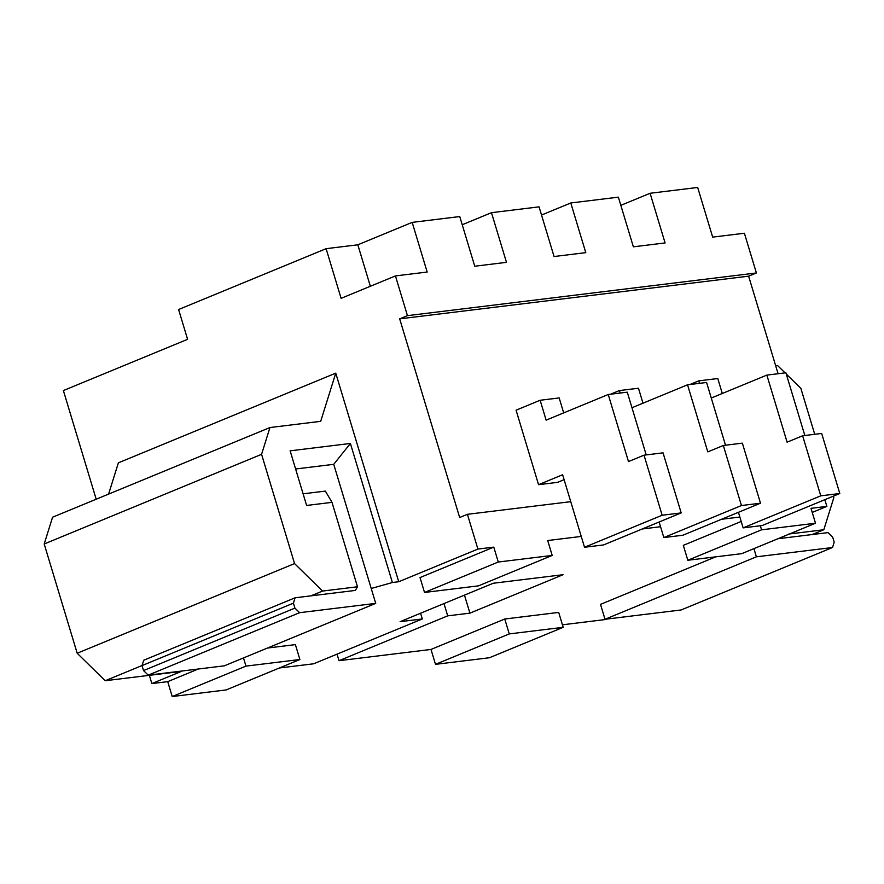 <?xml version="1.0" encoding="UTF-8"?>
<svg xmlns="http://www.w3.org/2000/svg" width="884" height="884" viewBox="0 0 884 884"><rect width="100%" height="100%" fill="white"/><g stroke="black" fill="none" stroke-linecap="round" stroke-linejoin="round"><path stroke-width="1.33" d="M762.163 525.538L743.135 527.87L738.438 512.311L743.135 527.87L762.163 525.538L839.8 493.515L820.772 495.836L743.135 527.87L820.772 495.836L839.8 493.515L821.667 433.447L802.628 435.779L820.772 495.836L802.628 435.779L821.667 433.447L839.8 493.515L762.163 525.538M787.103 442.177L802.628 435.779L787.103 442.177L766.859 375.103L787.103 442.177M804.827 435.503L785.887 372.783L766.859 375.103L785.887 372.783L804.827 435.503M711.277 398.032L766.859 375.103L711.277 398.032M722.294 393.49L717.786 378.529L698.747 380.86L699.498 383.347L698.747 380.86L717.786 378.529L722.294 393.49M689.885 384.518L698.747 380.86L689.885 384.518M682.857 535.24L663.829 537.56L659.132 522.013L663.829 537.56L682.857 535.24L760.494 503.206L741.455 505.537L663.829 537.56L741.455 505.537L760.494 503.206L742.361 443.149L723.322 445.481L741.455 505.537L723.322 445.481L742.361 443.149L760.494 503.206L682.857 535.24M707.797 451.879L723.322 445.481L707.797 451.879L687.542 384.805L707.797 451.879M725.521 445.204L706.581 382.474L687.542 384.805L706.581 382.474L725.521 445.204M631.972 407.734L687.542 384.805L631.972 407.734M642.988 403.192L638.48 388.231L619.441 390.562L620.192 393.048L619.441 390.562L638.48 388.231L642.988 403.192M610.568 394.22L619.441 390.562L610.568 394.22M562.622 474.752L538.555 484.686L562.622 474.752L584.523 547.262L562.622 474.752M557.594 482.355L564.114 479.669L557.594 482.355L538.555 484.686L516.068 410.187L540.135 400.264L546.135 420.132L608.236 394.507L628.491 461.581L644.016 455.172L662.149 515.239L584.523 547.262L603.551 544.942L584.523 547.262L662.149 515.239L681.188 512.908L662.149 515.239L644.016 455.172L663.055 452.851L644.016 455.172L628.491 461.581L608.236 394.507L627.275 392.176L608.236 394.507L546.135 420.132L540.135 400.264L559.174 397.933L540.135 400.264L516.068 410.187L538.555 484.686L557.594 482.355M603.551 544.942L681.188 512.908L663.055 452.851L681.188 512.908L603.551 544.942M646.215 454.906L627.275 392.176L646.215 454.906M563.683 412.883L559.174 397.933L563.683 412.883M489.438 657.74L435.514 664.337L431.005 649.442L339.014 660.691L337.036 654.138L339.014 660.691L447.702 615.85L444 603.573L447.702 615.85L469.912 613.142L464.476 595.131L469.912 613.142L563.075 574.711L493.283 583.241L400.12 621.673L422.32 618.955L420.596 613.231L422.32 618.955L313.632 663.796L279.377 667.984L313.632 663.796L422.32 618.955L400.12 621.673L493.283 583.241L563.075 574.711L469.912 613.142L447.702 615.85L339.014 660.691L431.005 649.442L504.764 619.01L558.688 612.413L563.185 627.32L509.261 633.916L435.514 664.337L489.438 657.74L563.185 627.32L489.438 657.74M761.577 529.825L815.501 523.229L811.004 508.333L826.86 506.388L824.838 499.681L826.86 506.388L812.241 512.422L826.86 506.388L811.004 508.333L815.501 523.229L761.577 529.825L687.818 560.257L741.753 553.66L815.501 523.229L741.753 553.66L687.818 560.257L761.577 529.825L760.351 525.759L761.577 529.825M570.755 501.67L467.415 514.311L477.912 549.074L493.78 547.13L498.278 562.025L552.202 555.439L547.704 540.533L581.252 536.433L547.704 540.533L552.202 555.439L498.278 562.025L424.519 592.457L478.454 585.86L552.202 555.439L478.454 585.86L424.519 592.457L498.278 562.025L493.78 547.13L477.912 549.074L467.415 514.311L459.658 517.505L399.678 318.859L459.658 517.505L467.415 514.311L570.755 501.67M642.259 528.975L660.558 526.731L642.259 528.975M721.565 519.273L739.864 517.029L721.565 519.273M172.214 696.537L226.138 689.94L299.897 659.519L245.962 666.116L172.214 696.537L167.717 681.641L151.849 683.586L149.363 675.321L151.849 683.586L181.353 671.409L105.218 680.724L77.184 653.254L44.2 543.991L52.565 517.217L269.94 427.547L261.576 454.321L294.56 563.583L322.594 591.053L357.49 586.777L331.997 502.355L306.615 505.46L290.129 450.829L350.396 443.459L392.386 582.512L398.728 581.738L335.754 373.147L320.693 421.337L269.94 427.547L320.693 421.337L335.754 373.147L398.728 581.738L477.912 549.074L398.728 581.738L392.386 582.512L350.396 443.459L290.129 450.829L306.615 505.46L331.997 502.355L357.49 586.777L355.357 590.424L357.49 586.777L322.594 591.053L294.56 563.583L261.576 454.321L44.2 543.991L77.184 653.254L294.56 563.583L77.184 653.254L105.218 680.724L142.048 665.53L105.218 680.724L181.353 671.409L151.849 683.586L167.717 681.641L198.325 669.011L167.717 681.641L172.214 696.537L245.962 666.116L299.897 659.519L226.138 689.94L172.214 696.537M96.19 499.228L63.383 390.562L96.19 499.228M778.086 373.733L748.626 276.173L399.678 318.859L407.447 315.654L756.395 272.968L744.394 233.243L712.67 237.122L697.675 187.463L650.094 193.276L665.088 242.945L633.364 246.824L618.369 197.154L570.788 202.977L585.783 252.647L554.058 256.526L539.063 206.856L491.482 212.679L506.477 262.338L474.752 266.228L459.757 216.558L412.176 222.381L427.171 272.04L395.446 275.918L407.447 315.654L395.446 275.918L341.102 298.339L326.108 248.68L357.832 244.802L412.176 222.381L459.757 216.558L474.752 266.228L506.477 262.338L491.482 212.679L539.063 206.856L554.058 256.526L585.783 252.647L570.788 202.977L618.369 197.154L633.364 246.824L665.088 242.945L650.094 193.276L697.675 187.463L712.67 237.122L744.394 233.243L756.395 272.968L748.626 276.173L778.086 373.733M788.915 534.013L823.811 529.748L833.844 497.626L833.402 496.145L833.844 497.626L823.811 529.748L812.164 534.555L823.811 529.748L788.915 534.013M814.728 434.298L800.86 388.363L786.274 374.065L800.86 388.363L814.728 434.298M785.069 372.882L777.5 365.468L775.655 365.7L777.5 365.468L785.069 372.882M178.601 309.522L326.108 248.68L178.601 309.522L187.596 339.323L63.383 390.562L187.596 339.323L178.601 309.522M462.233 224.746L491.482 212.679L462.233 224.746M541.538 215.044L570.788 202.977L541.538 215.044M620.844 205.342L650.094 193.276L620.844 205.342M118.379 462.829L335.754 373.147L118.379 462.829L108.599 494.101L118.379 462.829M310.947 595.849L322.594 591.053L310.947 595.849M52.565 517.217L44.2 543.991L261.576 454.321L269.94 427.547L52.565 517.217M333.732 464.321L295.61 468.984L333.732 464.321L350.396 443.459L333.732 464.321L375.722 603.385L299.588 612.689L148.203 675.144L224.337 665.829L375.722 603.385L224.337 665.829L148.203 675.144L143.528 670.569L294.913 608.115L293.411 603.153L142.026 665.597L143.528 670.569L142.026 665.597L143.705 660.249L295.09 597.794L355.357 590.424L295.09 597.794L293.411 603.153L294.913 608.115L299.588 612.689L375.722 603.385L333.732 464.321L295.665 468.984L333.732 464.321M303.101 493.813L325.367 491.095L331.997 502.355L325.367 491.095L303.101 493.813M371.225 588.479L392.386 582.512L371.225 588.479M606.435 619.419L562.434 624.8L606.435 619.419M715.742 556.832L600.512 604.369L715.742 556.832M748.626 276.173L756.395 272.968L407.447 315.654L399.678 318.859L748.626 276.173M395.446 275.918L427.171 272.04L412.176 222.381L357.832 244.802L370.352 286.272L357.832 244.802L326.108 248.68L341.102 298.339L395.446 275.918M267.476 648.038L295.389 644.624L299.897 659.519L295.389 644.624L267.476 648.038M683.321 545.351L741.201 521.472L683.321 545.351L687.818 560.257L683.321 545.351M420.022 577.561L493.78 547.13L420.022 577.561L424.519 592.457L420.022 577.561M509.261 633.916L563.185 627.32L558.688 612.413L504.764 619.01L509.261 633.916L504.764 619.01L431.005 649.442L435.514 664.337L509.261 633.916M243.487 657.928L245.962 666.116L243.487 657.928M325.367 491.095L303.168 493.813L325.367 491.095M299.588 612.689L294.913 608.115L143.528 670.569L148.203 675.144L299.588 612.689M293.411 603.153L295.09 597.794L143.705 660.249L142.026 665.597L293.411 603.153M777.898 538.743L828.032 532.61L777.898 538.743M832.695 537.185L834.198 542.157L832.695 537.185L828.032 532.61L832.695 537.185M605.01 619.275L681.144 609.96L832.529 547.505L756.395 556.821L605.01 619.275L756.395 556.821L753.919 548.632L756.395 556.821L832.529 547.505L834.198 542.157L832.529 547.505L681.144 609.96L605.01 619.275L600.512 604.369L605.01 619.275"/></g></svg>
